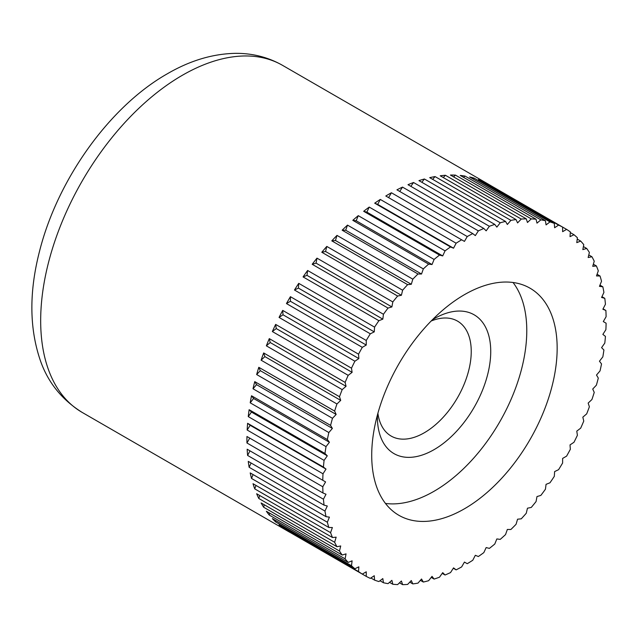 <?xml version="1.0" encoding="UTF-8"?>
<svg xmlns="http://www.w3.org/2000/svg" width="638" height="638" viewBox="0 0 638 638"><rect width="100%" height="100%" fill="white"/><g stroke="black" fill="none" stroke-linecap="round" stroke-linejoin="round"><path stroke-width="0.96" d="M467.247 563.697L464.44 562.078L467.247 563.697A200.38 115.685 120 0 0 472.758 560.268L475.334 555.291L478.348 556.527A200.38 115.685 120 0 0 483.827 552.612L486.164 547.563L489.37 548.401A200.38 115.685 120 0 0 494.777 544.039L496.85 538.935L500.24 539.373A200.38 115.685 120 0 0 505.543 534.58L507.346 529.452L510.886 529.492A200.38 115.685 120 0 0 516.054 524.3L517.577 519.196L521.246 518.83A200.38 115.685 120 0 0 526.254 513.271L527.474 508.207L531.255 507.441A200.38 115.685 120 0 0 536.064 501.556L536.989 496.563L540.849 495.407A200.38 115.685 120 0 0 545.434 489.218L546.056 484.338L549.972 482.791A200.38 115.685 120 0 0 554.31 476.347L554.621 471.594L558.577 469.672A200.38 115.685 120 0 0 562.62 463.013L562.62 458.427L566.592 456.138A200.38 115.685 120 0 0 570.34 449.296L570.021 444.909L573.985 442.27A200.38 115.685 120 0 0 577.398 435.291L576.776 431.129L580.692 428.146A200.38 115.685 120 0 0 583.762 421.08L582.829 417.164L586.689 413.863A200.38 115.685 120 0 0 589.384 406.749L588.156 403.104L591.936 399.508A200.38 115.685 120 0 0 594.241 392.386L592.726 389.036L596.394 385.161A200.38 115.685 120 0 0 598.3 378.087L596.498 375.04L600.031 370.917A200.38 115.685 120 0 0 601.53 363.923L599.457 361.22L602.838 356.873A200.38 115.685 120 0 0 603.915 349.999L601.586 347.638L604.792 343.092A200.38 115.685 120 0 0 605.446 336.393L602.862 334.4L605.885 329.679A200.38 115.685 120 0 0 606.1 323.195L603.293 321.576L606.1 316.711A200.38 115.685 120 0 0 605.885 310.475L602.862 309.239L605.446 304.27A200.38 115.685 120 0 0 604.792 298.313L601.586 297.475L603.915 292.419A200.38 115.685 120 0 0 602.838 286.797L599.457 286.358L601.53 281.254A200.38 115.685 120 0 0 600.031 275.991L596.498 275.951L598.3 270.823A200.38 115.685 120 0 0 596.394 265.95L592.726 266.317L594.241 261.205A200.38 115.685 120 0 0 591.936 256.755L588.156 257.521L589.384 252.449A200.38 115.685 120 0 0 586.689 248.453L582.829 249.61L583.762 244.617A200.38 115.685 120 0 0 580.692 241.092L576.776 242.639L577.398 237.751A200.38 115.685 120 0 0 573.985 234.728L570.021 236.65L570.34 231.905A200.38 115.685 120 0 0 566.592 229.385L562.62 231.674L562.62 227.096A200.38 115.685 120 0 0 558.577 225.11L554.621 227.75L554.31 223.364A200.38 115.685 120 0 0 549.972 221.92L546.056 224.903L545.434 220.732A200.38 115.685 120 0 0 540.849 219.847L536.989 223.141L536.064 219.225A200.38 115.685 120 0 0 531.255 218.89L527.474 222.487L526.254 218.834A200.38 115.685 120 0 0 521.246 219.057L517.577 222.925L516.054 219.576A200.38 115.685 120 0 0 510.886 220.357L507.346 224.48L505.543 221.434A200.38 115.685 120 0 0 500.24 222.774L496.85 227.12L494.777 224.409A200.38 115.685 120 0 0 489.37 226.291L486.164 230.836L483.827 228.476A200.38 115.685 120 0 0 478.348 230.892L475.334 235.605L472.758 233.612A200.38 115.685 120 0 0 467.247 236.539L464.44 241.403L461.633 239.784A200.38 115.685 120 0 0 456.122 243.214L453.546 248.19L450.524 246.954A200.38 115.685 120 0 0 445.053 250.862L442.716 255.918L439.51 255.08A200.38 115.685 120 0 0 434.095 259.443L432.022 264.547L428.64 264.108A200.38 115.685 120 0 0 423.329 268.901L421.527 274.021L417.994 273.981A200.38 115.685 120 0 0 412.818 279.173L411.303 284.285L407.634 284.652A200.38 115.685 120 0 0 402.626 290.21L401.398 295.274L397.626 296.04A200.38 115.685 120 0 0 392.817 301.926L391.884 306.918L388.032 308.074A200.38 115.685 120 0 0 383.446 314.263L382.824 319.144L378.9 320.691A200.38 115.685 120 0 0 374.57 327.135L374.259 331.88L370.303 333.81A200.38 115.685 120 0 0 366.252 340.469L366.252 345.054L362.288 347.343A200.38 115.685 120 0 0 358.54 354.178L358.851 358.572L354.895 361.212A200.38 115.685 120 0 0 351.482 368.182L352.104 372.353L348.181 375.335A200.38 115.685 120 0 0 345.118 382.393L346.043 386.317L342.183 389.619A200.38 115.685 120 0 0 339.488 396.724L340.716 400.377L336.944 403.974A200.38 115.685 120 0 0 334.631 411.087L336.154 414.445L332.486 418.313A200.38 115.685 120 0 0 330.58 425.394L332.382 428.433L328.841 432.556A200.38 115.685 120 0 0 327.35 439.55L329.423 442.262L326.034 446.608A200.38 115.685 120 0 0 324.957 453.474L327.294 455.835L324.08 460.381A200.38 115.685 120 0 0 323.434 467.08L326.01 469.082L322.995 473.795L247.161 430.02L250.176 425.299L326.01 469.082M366.252 576.385L290.418 532.602A200.38 115.685 -60 0 1 288.416 531.494A200.38 115.685 -60 0 1 286.454 530.314L362.288 574.096L366.252 571.8L366.252 576.385A200.38 115.685 120 0 0 370.303 578.371L374.259 575.723L374.57 580.117A200.38 115.685 120 0 0 378.9 581.553L382.824 578.578L383.446 582.741A200.38 115.685 120 0 0 388.032 583.634L391.884 580.341L392.817 584.256A200.38 115.685 120 0 0 397.626 584.591L401.398 580.995L402.626 584.647A200.38 115.685 120 0 0 407.634 584.424L411.303 580.548L412.818 583.906A200.38 115.685 120 0 0 417.994 583.124L421.527 579.001L423.329 582.047A200.38 115.685 120 0 0 428.64 580.708L432.022 576.361L434.095 579.073A200.38 115.685 120 0 0 439.51 577.191L442.716 572.645L445.053 575.005A200.38 115.685 120 0 0 450.524 572.589L453.546 567.876L456.122 569.87A200.38 115.685 120 0 0 461.633 566.935L464.44 562.078M456.122 569.87L453.307 568.243M445.053 575.005L442.206 573.363M434.095 579.073L431.208 577.406M423.329 582.047L420.378 580.341M412.818 583.906L409.779 582.151M402.626 584.647L399.476 582.829M392.817 584.256L389.523 582.358M383.446 582.741L379.977 580.74M374.57 580.117L370.877 577.98M358.54 571.576L282.706 527.793A200.38 115.685 -60 0 1 279.061 524.97L354.895 568.753L358.851 566.831L358.54 571.576A200.38 115.685 120 0 0 362.288 574.096M351.482 565.723L275.648 521.94A200.38 115.685 -60 0 1 272.354 518.606L348.181 562.389L352.104 560.842L351.482 565.723A200.38 115.685 120 0 0 354.895 568.753M345.118 558.856L269.284 515.081A200.38 115.685 -60 0 1 266.357 511.245L342.183 555.028L346.043 553.872L345.118 558.856A200.38 115.685 120 0 0 348.181 562.389M339.488 551.025L263.661 507.242A200.38 115.685 -60 0 1 261.109 502.943L336.944 546.726L340.716 545.961L339.488 551.025A200.38 115.685 120 0 0 342.183 555.028M334.631 542.276L258.805 498.493A200.38 115.685 -60 0 1 256.651 493.748L332.486 537.523L336.154 537.164L334.631 542.276A200.38 115.685 120 0 0 336.944 546.726M330.58 532.65L254.745 488.875A200.38 115.685 -60 0 1 253.015 483.708L328.841 527.49L332.382 527.53L330.58 532.65A200.38 115.685 120 0 0 332.486 537.523M327.35 522.227L251.516 478.444A200.38 115.685 -60 0 1 250.208 472.902L326.034 516.684L329.423 517.123L327.35 522.227A200.38 115.685 120 0 0 328.841 527.49M324.957 511.054L249.131 467.271A200.38 115.685 -60 0 1 248.254 461.378L324.08 505.16L327.294 506.006L324.957 511.054A200.38 115.685 120 0 0 326.034 516.684M323.434 499.211L247.6 455.428A200.38 115.685 -60 0 1 247.161 449.224L322.995 493.007L326.01 494.243L323.434 499.211A200.38 115.685 120 0 0 324.08 505.16M322.995 473.795A200.38 115.685 120 0 0 322.78 480.286L325.579 481.905L322.78 486.77A200.38 115.685 120 0 0 322.995 493.007M322.78 486.77L246.946 442.987A200.38 115.685 -60 0 1 246.914 439.765A200.38 115.685 -60 0 1 246.946 436.504L322.78 480.286M385.472 503.438A131.125 75.707 120 0 0 479.29 451.552A131.125 75.707 120 0 0 526.781 330.667A131.125 75.707 120 0 0 513.032 282.498M557.157 348.204A131.125 75.707 -60 0 1 499.921 480.167A131.125 75.707 -60 0 1 398.878 515.297A131.125 75.707 -60 0 1 371.715 455.269A131.125 75.707 -60 0 1 428.959 323.306A131.125 75.707 -60 0 1 530.003 288.177A131.125 75.707 -60 0 1 557.157 348.204M247.161 430.02A200.38 115.685 -60 0 1 247.6 423.305L323.434 467.08M247.6 423.305L250.176 425.299M324.08 460.381L248.254 416.606A200.38 115.685 -60 0 1 249.131 409.7L324.957 453.474M249.131 409.7L251.46 412.06L327.294 455.835M248.254 416.606L251.46 412.06M326.034 446.608L250.208 402.825A200.38 115.685 -60 0 1 251.516 395.767L327.35 439.55M251.516 395.767L253.589 398.479L329.423 442.262M250.208 402.825L253.589 398.479M328.841 432.556L253.015 388.773A200.38 115.685 -60 0 1 254.745 381.612L330.58 425.394M254.745 381.612L256.548 384.658L332.382 428.433M253.015 388.773L256.548 384.658M332.486 418.313L256.651 374.538A200.38 115.685 -60 0 1 258.805 367.305L334.631 411.087M258.805 367.305L260.32 370.662L336.154 414.445M256.651 374.538L260.32 370.662M336.944 403.974L261.109 360.191A200.38 115.685 -60 0 1 263.661 352.95L339.488 396.724M263.661 352.95L264.882 356.594L340.716 400.377M261.109 360.191L264.882 356.594M342.183 389.619L266.357 345.836A200.38 115.685 -60 0 1 269.284 338.619L345.118 382.393M269.284 338.619L270.209 342.534L346.043 386.317M266.357 345.836L270.209 342.534M348.181 375.335L272.354 331.553A200.38 115.685 -60 0 1 275.648 324.407L351.482 368.182M275.648 324.407L276.27 328.57L352.104 372.353M272.354 331.553L276.27 328.57M354.895 361.212L279.061 317.429A200.38 115.685 -60 0 1 282.706 310.403L358.54 354.178M282.706 310.403L283.017 314.789L358.851 358.572M279.061 317.429L283.017 314.789M362.288 347.343L286.454 303.56A200.38 115.685 -60 0 1 290.418 296.686L366.252 340.469M290.418 296.686L290.418 301.272L366.252 345.054M286.454 303.56L290.418 301.272M370.303 333.81L294.469 290.027A200.38 115.685 -60 0 1 298.736 283.352L374.57 327.135M298.736 283.352L298.424 288.105L374.259 331.88M294.469 290.027L298.424 288.105M378.9 320.691L303.066 276.908A200.38 115.685 -60 0 1 307.612 270.48L383.446 314.263M307.612 270.48L306.99 275.361L382.824 319.144M303.066 276.908L306.99 275.361M388.032 308.074L312.197 264.291A200.38 115.685 -60 0 1 316.982 258.143L392.817 301.926M316.982 258.143L316.057 263.135L391.884 306.918M312.197 264.291L316.057 263.135M397.626 296.04L321.791 252.257A200.38 115.685 -60 0 1 326.792 246.428L402.626 290.21M326.792 246.428L325.571 251.492L401.398 295.274M321.791 252.257L325.571 251.492M407.634 284.652L331.8 240.869A200.38 115.685 -60 0 1 336.984 235.398L412.818 279.173M336.984 235.398L335.468 240.502L411.303 284.285M331.8 240.869L335.468 240.502M417.994 273.981L342.159 230.206A200.38 115.685 -60 0 1 347.503 225.118L423.329 268.901M347.503 225.118L345.7 230.238L421.527 274.021M342.159 230.206L345.7 230.238M428.64 264.108L352.806 220.325A200.38 115.685 -60 0 1 358.261 215.66L434.095 259.443M358.261 215.66L356.187 220.764L432.022 264.547M352.806 220.325L356.187 220.764M439.51 255.08L363.676 211.298A200.38 115.685 -60 0 1 369.219 207.079L445.053 250.862M369.219 207.079L366.882 212.135L442.716 255.918M363.676 211.298L366.882 212.135M450.524 246.954L374.697 203.171A200.38 115.685 -60 0 1 380.288 199.431L456.122 243.214M380.288 199.431L377.712 204.407L453.546 248.19M374.697 203.171L377.712 204.407M461.633 239.784L385.799 196.002A200.38 115.685 -60 0 1 391.413 192.764L467.247 236.539M391.413 192.764L388.606 197.62M472.758 233.612L396.924 189.829A200.38 115.685 -60 0 1 402.522 187.109L478.348 230.892M402.522 187.109L399.739 191.456M483.827 228.476L407.993 184.693A200.38 115.685 -60 0 1 413.536 182.508L489.37 226.291M413.536 182.508L410.84 186.336M494.777 224.409L418.951 180.626A200.38 115.685 -60 0 1 424.406 178.991L500.24 222.774M424.406 178.991L421.838 182.293M505.543 221.434L429.717 177.651A200.38 115.685 -60 0 1 435.052 176.574L510.886 220.357M435.052 176.574L432.668 179.358M516.054 219.576L440.228 175.793A200.38 115.685 -60 0 1 445.412 175.275L521.246 219.057M445.412 175.275L443.266 177.547M526.254 218.834L450.42 175.051A200.38 115.685 -60 0 1 455.42 175.107L531.255 218.89M455.42 175.107L453.57 176.87M536.064 219.225L460.229 175.442A200.38 115.685 -60 0 1 465.014 176.064L540.849 219.847M465.014 176.064L463.523 177.34M545.434 220.732L469.6 176.957A200.38 115.685 -60 0 1 474.146 178.146L549.972 221.92M474.146 178.146L473.069 178.959M554.31 223.364L478.476 179.581A200.38 115.685 -60 0 1 482.743 181.328L558.577 225.11M482.743 181.328L482.168 181.718M282.554 65.355A200.38 115.685 120 0 0 182.364 75.276A200.38 115.685 120 0 0 40.672 320.691A200.38 115.685 120 0 0 82.174 412.419C61.615 399.563 47.563 381.947 40.027 359.569C29.348 327.645 29.157 291.654 39.452 251.587C57.364 179.844 109.385 106.642 167.331 73.785C189.765 60.714 212.302 53.903 234.944 53.353C252.162 53.121 268.032 57.117 282.554 65.355L488.796 184.422A200.38 115.685 -60 0 0 486.794 183.313L566.592 229.385M488.796 184.422A200.38 115.685 -60 0 1 490.758 185.602M570.292 232.591L573.985 234.728M577.223 239.09L580.692 241.092M583.403 246.555L586.689 248.453M588.786 254.937L591.936 256.755M593.356 264.196L596.394 265.95M597.08 274.284L600.031 275.991M599.951 285.13L602.838 286.797M601.953 296.678L604.792 298.313M603.07 308.848L605.885 310.475M282.706 527.793L282.754 527.108M275.648 521.94L275.815 520.608M269.284 515.081L269.643 513.143M263.661 507.242L264.26 504.762M258.805 498.493L259.69 495.495M254.745 488.875L255.966 485.414M251.516 478.444L253.087 474.568M249.131 467.271L251.093 463.021M247.6 455.428L249.976 450.851M246.946 436.504L325.579 481.905M246.946 442.987L249.753 438.123M431.176 321.01A66.368 38.32 -60 0 1 457.494 321.097A66.368 38.32 -60 0 1 471.243 351.482A66.368 38.32 -60 0 1 442.27 418.265A66.368 38.32 -60 0 1 391.126 436.049A66.368 38.32 -60 0 1 377.887 413.296M432.452 319.71A80.149 46.279 -60 0 1 434.063 318.761A80.149 46.279 -60 0 1 490.734 351.482A80.149 46.279 -60 0 1 434.063 449.646A80.149 46.279 -60 0 1 377.385 416.925A80.149 46.279 -60 0 1 377.409 415.059M82.174 412.419L288.416 531.494"/></g></svg>
